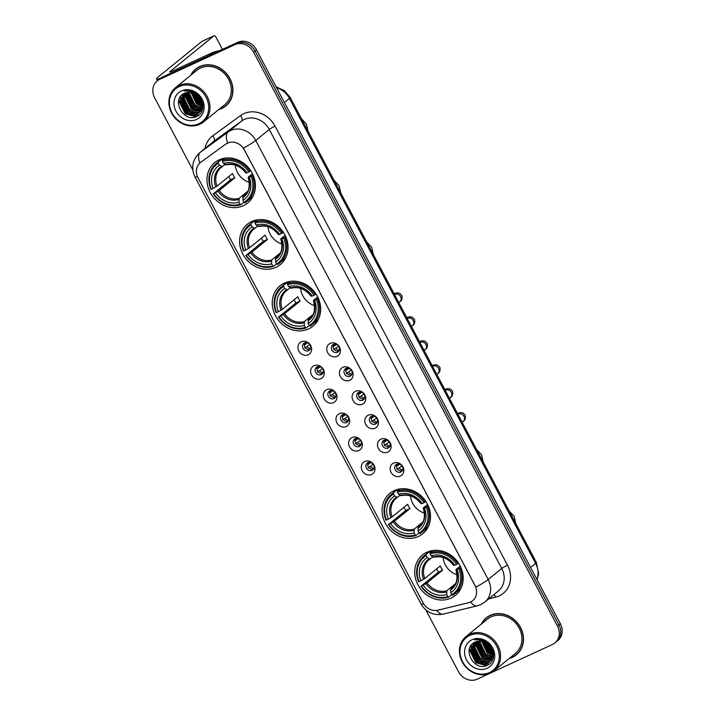 <?xml version="1.0" encoding="UTF-8"?>
<svg xmlns="http://www.w3.org/2000/svg" width="715" height="715" viewBox="0 0 715 715"><rect width="100%" height="100%" fill="white"/><g stroke="black" fill="none" stroke-linecap="round" stroke-linejoin="round"><path stroke-width="1.07" d="M426.828 552.266A26.062 22.943 -129.1 0 0 422.511 554.956A26.062 22.943 -129.1 0 0 419.446 587.328A26.062 22.943 -129.1 0 0 451.085 598.08A26.062 22.943 -129.1 0 0 455.401 595.389A26.062 22.943 -129.1 0 0 458.467 563.018A26.062 22.943 -129.1 0 0 426.828 552.266M251.698 221.507A26.062 22.943 -129.1 0 0 247.381 224.197A26.062 22.943 -129.1 0 0 244.316 256.569A26.062 22.943 -129.1 0 0 275.954 267.321A26.062 22.943 -129.1 0 0 280.271 264.63A26.062 22.943 -129.1 0 0 283.337 232.259A26.062 22.943 -129.1 0 0 251.698 221.507M284.329 283.131A26.062 22.943 -129.1 0 0 280.012 285.821A26.062 22.943 -129.1 0 0 276.946 318.193A26.062 22.943 -129.1 0 0 308.585 328.936A26.062 22.943 -129.1 0 0 312.893 326.255A26.062 22.943 -129.1 0 0 315.967 293.883A26.062 22.943 -129.1 0 0 284.329 283.131M394.197 490.642A26.062 22.943 -129.1 0 0 389.89 493.332A26.062 22.943 -129.1 0 0 386.815 525.704A26.062 22.943 -129.1 0 0 418.454 536.456A26.062 22.943 -129.1 0 0 422.771 533.765A26.062 22.943 -129.1 0 0 425.836 501.394A26.062 22.943 -129.1 0 0 394.197 490.642M219.076 159.883A26.062 22.943 -129.1 0 0 214.759 162.573A26.062 22.943 -129.1 0 0 211.694 194.945A26.062 22.943 -129.1 0 0 243.323 205.697A26.062 22.943 -129.1 0 0 247.64 203.006A26.062 22.943 -129.1 0 0 250.706 170.635A26.062 22.943 -129.1 0 0 219.076 159.883M308.219 354.756A7.373 6.498 50.9 0 1 298.843 351.011A7.373 6.498 50.9 0 1 301.355 341.797A7.373 6.498 50.9 0 1 310.721 345.533A7.373 6.498 50.9 0 1 308.219 354.756M304.536 342.914A4.424 3.897 -129.1 0 0 303.804 343.37A4.424 3.897 -129.1 0 0 303.276 348.866A4.424 3.897 -129.1 0 0 308.648 350.69A4.424 3.897 -129.1 0 0 309.381 350.234A4.424 3.897 -129.1 0 0 309.908 344.737A4.424 3.897 -129.1 0 0 304.536 342.914M320.892 378.7A7.373 6.498 50.9 0 1 311.526 374.955A7.373 6.498 50.9 0 1 314.028 365.731A7.373 6.498 50.9 0 1 323.394 369.476A7.373 6.498 50.9 0 1 320.892 378.7M317.21 366.858A4.424 3.897 -129.1 0 0 316.477 367.313A4.424 3.897 -129.1 0 0 315.959 372.81A4.424 3.897 -129.1 0 0 321.33 374.633A4.424 3.897 -129.1 0 0 322.063 374.177A4.424 3.897 -129.1 0 0 322.581 368.681A4.424 3.897 -129.1 0 0 317.21 366.858M333.565 402.634A7.373 6.498 50.9 0 1 324.199 398.899A7.373 6.498 50.9 0 1 326.701 389.675A7.373 6.498 50.9 0 1 336.068 393.42A7.373 6.498 50.9 0 1 333.565 402.634M329.883 390.792A4.424 3.897 -129.1 0 0 329.15 391.257A4.424 3.897 -129.1 0 0 328.632 396.754A4.424 3.897 -129.1 0 0 334.003 398.577A4.424 3.897 -129.1 0 0 334.736 398.121A4.424 3.897 -129.1 0 0 335.255 392.624A4.424 3.897 -129.1 0 0 329.883 390.792M346.239 426.578A7.373 6.498 50.9 0 1 336.872 422.833A7.373 6.498 50.9 0 1 339.375 413.619A7.373 6.498 50.9 0 1 348.75 417.354A7.373 6.498 50.9 0 1 346.239 426.578M342.556 414.736A4.424 3.897 -129.1 0 0 341.824 415.192A4.424 3.897 -129.1 0 0 341.305 420.688A4.424 3.897 -129.1 0 0 346.677 422.511A4.424 3.897 -129.1 0 0 347.41 422.056A4.424 3.897 -129.1 0 0 347.928 416.559A4.424 3.897 -129.1 0 0 342.556 414.736M358.921 450.522A7.373 6.498 50.9 0 1 349.546 446.777A7.373 6.498 50.9 0 1 352.057 437.553A7.373 6.498 50.9 0 1 361.424 441.298A7.373 6.498 50.9 0 1 358.921 450.522M355.239 438.679A4.424 3.897 -129.1 0 0 354.506 439.135A4.424 3.897 -129.1 0 0 353.979 444.632A4.424 3.897 -129.1 0 0 359.35 446.455A4.424 3.897 -129.1 0 0 360.083 445.999A4.424 3.897 -129.1 0 0 360.61 440.503A4.424 3.897 -129.1 0 0 355.239 438.679M371.594 474.456A7.373 6.498 50.9 0 1 362.228 470.72A7.373 6.498 50.9 0 1 364.73 461.497A7.373 6.498 50.9 0 1 374.097 465.242A7.373 6.498 50.9 0 1 371.594 474.456M367.912 462.614A4.424 3.897 -129.1 0 0 367.179 463.079A4.424 3.897 -129.1 0 0 366.661 468.566A4.424 3.897 -129.1 0 0 372.032 470.399A4.424 3.897 -129.1 0 0 372.765 469.943A4.424 3.897 -129.1 0 0 373.284 464.446A4.424 3.897 -129.1 0 0 367.912 462.614M337.033 356.356A7.373 6.498 50.9 0 1 327.667 352.611A7.373 6.498 50.9 0 1 330.169 343.388A7.373 6.498 50.9 0 1 339.545 347.132A7.373 6.498 50.9 0 1 337.033 356.356M333.351 344.514A4.424 3.897 -129.1 0 0 332.618 344.97A4.424 3.897 -129.1 0 0 332.1 350.466A4.424 3.897 -129.1 0 0 337.471 352.289A4.424 3.897 -129.1 0 0 338.204 351.834A4.424 3.897 -129.1 0 0 338.722 346.337A4.424 3.897 -129.1 0 0 333.351 344.514M349.715 380.3A7.373 6.498 50.9 0 1 340.34 376.555A7.373 6.498 50.9 0 1 342.851 367.331A7.373 6.498 50.9 0 1 352.218 371.076A7.373 6.498 50.9 0 1 349.715 380.3M346.024 368.457A4.424 3.897 -129.1 0 0 345.291 368.913A4.424 3.897 -129.1 0 0 344.773 374.41A4.424 3.897 -129.1 0 0 350.144 376.233A4.424 3.897 -129.1 0 0 350.877 375.777A4.424 3.897 -129.1 0 0 351.396 370.281A4.424 3.897 -129.1 0 0 346.024 368.457M362.389 404.234A7.373 6.498 50.9 0 1 353.013 400.489A7.373 6.498 50.9 0 1 355.525 391.275A7.373 6.498 50.9 0 1 364.891 395.011A7.373 6.498 50.9 0 1 362.389 404.234M358.707 392.392A4.424 3.897 -129.1 0 0 357.974 392.848A4.424 3.897 -129.1 0 0 357.446 398.344A4.424 3.897 -129.1 0 0 362.827 400.177A4.424 3.897 -129.1 0 0 363.56 399.712A4.424 3.897 -129.1 0 0 364.078 394.224A4.424 3.897 -129.1 0 0 358.707 392.392M375.062 428.178A7.373 6.498 50.9 0 1 365.696 424.433A7.373 6.498 50.9 0 1 368.198 415.209A7.373 6.498 50.9 0 1 377.565 418.954A7.373 6.498 50.9 0 1 375.062 428.178M371.38 416.336A4.424 3.897 -129.1 0 0 370.647 416.791A4.424 3.897 -129.1 0 0 370.129 422.288A4.424 3.897 -129.1 0 0 375.5 424.111A4.424 3.897 -129.1 0 0 376.233 423.655A4.424 3.897 -129.1 0 0 376.751 418.159A4.424 3.897 -129.1 0 0 371.38 416.336M387.736 452.121A7.373 6.498 50.9 0 1 378.369 448.377A7.373 6.498 50.9 0 1 380.872 439.153A7.373 6.498 50.9 0 1 390.247 442.898A7.373 6.498 50.9 0 1 387.736 452.121M384.053 440.279A4.424 3.897 -129.1 0 0 383.32 440.735A4.424 3.897 -129.1 0 0 382.802 446.231A4.424 3.897 -129.1 0 0 388.173 448.055A4.424 3.897 -129.1 0 0 388.906 447.599A4.424 3.897 -129.1 0 0 389.425 442.102A4.424 3.897 -129.1 0 0 384.053 440.279M400.418 476.056A7.373 6.498 50.9 0 1 391.042 472.311A7.373 6.498 50.9 0 1 393.554 463.097A7.373 6.498 50.9 0 1 402.92 466.832A7.373 6.498 50.9 0 1 400.418 476.056M396.736 464.214A4.424 3.897 -129.1 0 0 396.003 464.67A4.424 3.897 -129.1 0 0 395.475 470.166A4.424 3.897 -129.1 0 0 400.847 471.998A4.424 3.897 -129.1 0 0 401.58 471.534A4.424 3.897 -129.1 0 0 402.107 466.037A4.424 3.897 -129.1 0 0 396.736 464.214M310.158 349.349A4.424 3.897 50.9 0 1 305.377 347.794A4.424 3.897 50.9 0 1 304.831 342.798M322.831 373.284A4.424 3.897 50.9 0 1 318.05 371.729A4.424 3.897 50.9 0 1 317.505 366.732M335.514 397.227A4.424 3.897 50.9 0 1 330.732 395.672A4.424 3.897 50.9 0 1 330.187 390.676M348.187 421.162A4.424 3.897 50.9 0 1 343.406 419.616A4.424 3.897 50.9 0 1 342.86 414.611M360.861 445.105A4.424 3.897 50.9 0 1 356.079 443.55A4.424 3.897 50.9 0 1 355.534 438.554M373.543 469.049A4.424 3.897 50.9 0 1 368.752 467.494A4.424 3.897 50.9 0 1 368.207 462.498M338.981 350.94A4.424 3.897 50.9 0 1 334.2 349.394A4.424 3.897 50.9 0 1 333.655 344.389M351.655 374.883A4.424 3.897 50.9 0 1 346.873 373.328A4.424 3.897 50.9 0 1 346.328 368.332M364.328 398.827A4.424 3.897 50.9 0 1 359.547 397.272A4.424 3.897 50.9 0 1 359.002 392.276M377.011 422.762A4.424 3.897 50.9 0 1 372.229 421.215A4.424 3.897 50.9 0 1 371.675 416.21M389.684 446.705A4.424 3.897 50.9 0 1 384.902 445.15A4.424 3.897 50.9 0 1 384.357 440.154M402.357 470.649A4.424 3.897 50.9 0 1 397.576 469.094A4.424 3.897 50.9 0 1 397.031 464.098M225.672 144.162A13.272 11.69 50.9 0 1 227.433 143.125A13.272 11.69 50.9 0 1 244.298 149.864L474.939 585.46A13.272 11.69 50.9 0 1 472.624 600.689A13.272 11.69 50.9 0 1 468.477 602.736L437.946 610.181A13.272 11.69 50.9 0 1 423.03 602.772L198.046 177.838A13.272 11.69 50.9 0 1 200.352 162.609A13.272 11.69 50.9 0 1 200.79 162.278L225.931 143.947L229.229 142.401M218.647 109.618A23.845 20.994 -129.1 0 0 221.856 108.474A23.845 20.994 -129.1 0 0 225.806 106.008A23.845 20.994 -129.1 0 0 228.612 76.389A23.845 20.994 -129.1 0 0 199.664 66.558A23.845 20.994 -129.1 0 0 195.713 69.015A23.845 20.994 -129.1 0 0 190.726 75.29M196.455 68.443A23.845 20.994 -129.1 0 0 194.748 70.195M509.232 658.435A23.845 20.994 -129.1 0 0 512.441 657.291A23.845 20.994 -129.1 0 0 516.391 654.824A23.845 20.994 -129.1 0 0 519.197 625.205A23.845 20.994 -129.1 0 0 490.249 615.374A23.845 20.994 -129.1 0 0 486.298 617.832A23.845 20.994 -129.1 0 0 481.311 624.106M487.04 617.26A23.845 20.994 -129.1 0 0 485.333 619.011M205.044 148.398A24.587 21.647 50.9 0 1 212.829 135.77A4.916 2.333 -126.1 0 1 213.964 141.177L200.397 152.206L228.121 132.016A19.663 17.312 50.9 0 1 230.731 130.488A19.663 17.312 50.9 0 1 255.72 140.471A17.205 1.796 152.1 0 1 243.413 148.068L475.877 587.122A17.205 1.796 -27.9 0 0 488.184 579.525A19.663 17.312 50.9 0 1 484.761 602.084L498.328 591.055A19.663 17.312 -129.1 0 0 501.751 568.488L269.278 129.442A19.663 17.312 -129.1 0 0 244.298 119.459A19.663 17.312 -129.1 0 0 241.688 120.987L213.964 141.177A19.663 17.312 -129.1 0 0 213.311 141.677L199.753 152.706A19.663 17.312 50.9 0 1 200.397 152.206A17.205 8.151 53.9 0 0 199.86 163.038M227.629 142.955L227.647 142.946A17.205 8.151 53.9 0 1 228.121 132.016L241.688 120.987A4.916 2.333 -126.1 0 0 240.553 115.58A24.587 21.647 50.9 0 1 275.052 126.144L507.516 565.199A4.916 0.509 -27.9 0 0 501.751 568.488L488.184 579.525L255.72 140.471L269.278 129.442A4.916 0.509 -27.9 0 1 275.052 126.144M486.37 641.766A19.913 17.535 -129.1 0 0 487.094 643.151M487.666 644.099A19.913 17.535 -129.1 0 0 490.946 648.139M492.117 649.202A19.913 17.535 -129.1 0 0 492.733 649.703M195.785 92.95A19.913 17.535 -129.1 0 0 196.509 94.335M197.081 95.283A19.913 17.535 -129.1 0 0 200.361 99.322M201.532 100.386A19.913 17.535 -129.1 0 0 202.148 100.886M157.22 80.884L160.106 78.534A14.747 12.986 -129.1 0 1 162.555 77.014L237.755 42.319A14.747 12.986 -129.1 0 1 256.497 49.8L560.354 623.686A14.747 12.986 -129.1 0 1 557.78 640.604L556.333 641.775A14.747 12.986 -129.1 0 0 558.907 624.856L255.049 50.98A14.747 12.986 -129.1 0 0 236.308 43.49L161.107 78.185A14.747 12.986 -129.1 0 0 158.667 79.714A14.747 12.986 -129.1 0 1 161.107 78.185L236.308 43.49A14.747 12.986 -129.1 0 1 255.049 50.98L558.907 624.856A14.747 12.986 -129.1 0 1 556.333 641.775L554.894 642.955A14.747 12.986 -129.1 0 0 557.459 626.036L253.602 52.15A14.747 12.986 -129.1 0 0 234.869 44.67L159.66 79.365A14.747 12.986 -129.1 0 0 157.22 80.884A14.747 12.986 -129.1 0 0 154.646 97.803L192.782 169.83M200.611 162.403L225.931 143.947M425.791 609.904L458.503 671.689A14.747 12.986 -129.1 0 0 477.245 679.17L552.445 644.474A14.747 12.986 -129.1 0 0 554.894 642.955M515.041 655.53A23.845 20.994 -129.1 0 0 517.097 654.225M224.456 106.714A23.845 20.994 -129.1 0 0 226.512 105.409M486.736 642.016A19.663 17.312 -129.1 0 0 487.55 643.5L486.951 642.168M488.309 644.68A19.663 17.312 -129.1 0 0 490.517 647.397M491.902 648.728A19.663 17.312 -129.1 0 0 492.572 649.292M196.151 93.2A19.663 17.312 -129.1 0 0 196.965 94.684L196.366 93.352M197.724 95.864A19.663 17.312 -129.1 0 0 199.932 98.581M201.317 99.912A19.663 17.312 -129.1 0 0 201.988 100.475M160.482 78.239A19.663 2.047 152.1 0 1 156.594 78.936A19.663 2.047 152.1 0 1 158.14 77.041L202.077 41.3A2.458 1.135 -114.8 0 1 202.193 41.229A2.458 1.135 -114.8 0 1 202.327 41.184M222.428 49.389L216.002 37.243A2.458 1.135 65.2 0 0 214.071 35.75A2.458 1.135 65.2 0 0 213.955 35.822L170.018 71.563A4.916 0.509 -27.9 0 0 169.625 72.036A4.916 0.509 -27.9 0 0 172.163 71.205L213.553 52.115A2.458 2.163 50.9 0 1 213.91 51.989L220.032 50.488M198.904 123.74A21.137 18.617 -129.1 0 0 206.081 97.311A21.137 18.617 -129.1 0 0 179.224 86.578A21.137 18.617 -129.1 0 0 172.047 113.015A21.137 18.617 -129.1 0 0 198.904 123.74M199.717 124.312A22.12 19.484 -129.1 0 0 203.382 122.033A22.12 19.484 -129.1 0 0 205.992 94.55A22.12 19.484 -129.1 0 0 179.125 85.425A22.12 19.484 -129.1 0 0 175.461 87.704A22.12 19.484 -129.1 0 0 172.86 115.186A22.12 19.484 -129.1 0 0 199.717 124.312M203.382 122.033L224.725 104.676A22.12 19.484 -129.1 0 0 227.325 77.193A22.12 19.484 -129.1 0 0 200.468 68.068A22.12 19.484 -129.1 0 0 196.804 70.347L175.461 87.704M219.112 109.243A23.595 20.78 -129.1 0 0 221.748 108.26A23.595 20.78 -129.1 0 0 225.654 105.82L227.102 104.64A23.595 20.78 -129.1 0 0 228.219 103.657M225.654 105.82A23.595 20.78 -129.1 0 0 228.434 76.505A23.595 20.78 -129.1 0 0 199.78 66.772A23.595 20.78 -129.1 0 0 195.874 69.203A23.595 20.78 -129.1 0 0 191.191 74.914M201.523 101.932L200.03 100.958L195.168 93.933M201.228 101.119L195.892 94.389M202.041 104.426L198.216 102.424L192.862 92.887M201.979 103.881L198.672 102.057L193.381 93.075M202.077 106.32L196.411 103.898L191.012 92.414M202.095 105.883L196.866 103.532L191.441 92.494M201.853 107.894L194.605 105.364L189.189 94.317L189.412 92.253M201.934 107.527L195.052 104.998L189.636 93.951L189.788 92.271M201.46 109.252L192.791 106.839L187.375 95.792L187.982 92.306M201.576 108.93L193.247 106.472L187.831 95.417L188.322 92.28M200.924 110.441L190.985 108.305L185.569 97.258L186.686 92.53M201.067 110.164L191.441 107.938L186.016 96.891L186.999 92.458M200.272 111.486L189.18 109.779L183.764 98.733L185.498 92.879M200.45 111.236L189.627 109.413L184.211 98.366L185.793 92.78M199.521 112.398L198.502 112.943L187.375 111.254L181.95 100.198L184.443 93.334M199.717 112.183L198.949 112.577L187.822 110.879L182.405 99.832L184.684 93.227M200.415 99.412A12.289 10.823 -129.1 0 0 184.801 93.173C170.349 98.715 183.406 123.168 196.384 116.617C206.099 113.184 204.803 97.052 194.489 92.181C190.985 90.43 187.509 90.054 184.068 91.064C191.343 90.144 196.786 92.923 200.415 99.412L202.095 105.302L198.663 113.193L196.688 114.418L185.56 112.72L180.144 101.673L183.639 93.745M198.886 113.006L197.143 114.043L186.016 112.353L180.591 101.307L183.791 93.665M181.512 90.903A16.222 14.282 -129.1 0 0 175.997 111.191A16.222 14.282 -129.1 0 0 196.616 119.423A16.222 14.282 -129.1 0 0 202.122 99.135A16.222 14.282 -129.1 0 0 181.512 90.903M198.511 67.13A23.595 20.78 -129.1 0 0 197.313 68.032L195.874 69.203M192.067 92.646A23.595 20.78 -129.1 0 0 193.336 95.345M195.731 99.001A23.595 20.78 -129.1 0 0 197.626 101.181M200.727 103.916A23.595 20.78 -129.1 0 0 202.077 104.873M202.551 105.177A23.595 20.78 -129.1 0 0 203.096 105.507M191.531 92.512A22.12 19.484 -129.1 0 0 195.097 99.108M197.501 101.834A22.12 19.484 -129.1 0 0 202.104 105.409M196.455 116.581L185.569 113.739L178.938 99.662M192.737 114.874L187.375 112.264L180.734 99.751M194.543 113.399L189.189 110.789L182.54 98.286M198.162 110.459L192.8 107.849L186.159 95.336M199.968 108.993L194.614 106.383L187.965 93.871M202.908 103.684L202.417 103.452M201.845 103.148L200.039 101.968L194.042 93.352M193.828 92.557L193.658 91.788M202.059 100.663L201.451 100.198M200.28 99.171L197.51 95.658M195.785 116.84L185.346 113.917L178.687 100.609M198.967 115.088L193.291 115.231M191.459 114.74L187.151 112.452L180.493 99.063L180.85 96.114M193.265 113.265L188.957 110.977L182.298 97.589L182.557 95.122M202.077 111.048L201.255 111.075M200.566 111.057L198.716 110.825M196.884 110.325L192.576 108.037L185.918 94.648L186.088 92.682M202.095 105.838L198.001 103.621L191.477 92.503M202.962 103.997L202.461 103.764M201.916 103.487L199.807 102.156L193.72 93.218M193.524 92.396L193.381 91.663M202.238 101.128L201.675 100.726M196.58 94.88A20.154 17.75 -129.1 0 0 200.692 99.93L196.866 95.113M196.473 94.308L195.955 93.066M235.324 165.138A18.188 16.016 -129.1 0 0 249.32 182.343M243.958 202.229L240.875 204.731L240.052 204.159A23.398 20.61 -129.1 0 1 213.606 193.595L215.438 192.746A21.137 18.617 -129.1 0 0 238.989 202.157L239.069 198.359L247.676 191.361M218.388 163.243L218.29 162.082A24.382 21.468 -129.1 0 0 216.171 163.574A24.382 21.468 -129.1 0 0 210.889 189.35L211.318 189.278A23.398 20.61 -129.1 0 1 218.388 163.243L219.451 165.245A21.137 18.617 -129.1 0 0 213.15 188.429L217.003 186.141L232.545 173.504A18.188 16.016 -129.1 0 0 234.833 177.821L219.291 190.458L215.438 192.746M224.957 164.504L221.176 167.489A18.188 16.016 -129.1 0 0 217.003 186.141M213.606 193.595L230.641 179.751A23.354 20.565 50.9 0 1 228.836 176.516M218.29 162.082L222.159 158.936L222.937 159.615L224.671 158.203M246.952 201.416A24.382 21.468 -129.1 0 0 252.234 175.649L251.081 176.31A23.398 20.61 -129.1 0 1 244.012 202.336L244.834 202.908A24.382 21.468 -129.1 0 0 246.952 201.416L250.822 198.27A24.382 21.468 -129.1 0 0 253.173 195.99M222.159 158.936A24.382 21.468 -129.1 0 0 220.041 160.428L216.171 163.574M253.074 174.96L252.234 175.649M213.177 193.667A24.382 21.468 -129.1 0 0 240.875 204.731M244.012 202.336L242.948 200.334A21.137 18.617 -129.1 0 0 249.249 177.15L251.081 176.31M238.989 202.157L240.052 204.159M213.15 188.429L211.318 189.278M249.249 177.15L248.311 177.07L252.475 173.682M245.147 194.811L243.029 196.536L242.948 200.334M222.294 166.675L219.451 165.245M242.725 197.689A18.912 16.651 -129.1 0 0 248.257 177.32L248.311 177.07M224.805 158.176L222.249 160.258L222.347 161.42A23.398 20.61 -129.1 0 1 248.793 171.984L249.946 171.323A24.382 21.468 -129.1 0 0 222.249 160.258M249.946 171.323L250.742 170.679M248.793 171.984L246.961 172.833A21.137 18.617 -129.1 0 0 223.411 163.422L222.347 161.42M246.023 172.744L246.961 172.833M223.411 163.422L226.253 164.852L225.27 164.727A18.912 16.651 -129.1 0 1 245.969 172.994M230.641 179.751L234.833 177.821M267.955 226.762A18.188 16.016 -129.1 0 0 281.951 243.967M276.58 263.853L273.505 266.355L272.683 265.783A23.398 20.61 -129.1 0 1 246.237 255.219L248.069 254.37A21.137 18.617 -129.1 0 0 271.62 263.781L271.7 259.983L280.298 252.985M251.019 224.868L250.92 223.706A24.382 21.468 -129.1 0 0 248.802 225.198A24.382 21.468 -129.1 0 0 243.511 250.974L243.949 250.894A23.398 20.61 -129.1 0 1 251.019 224.868L252.073 226.87A21.137 18.617 -129.1 0 0 245.781 250.053L249.633 247.756L265.167 235.119A18.188 16.016 -129.1 0 0 267.455 239.445L251.921 252.082L248.069 254.37M257.588 226.128L254.88 228.326L252.073 226.87M246.237 255.219L263.272 241.375A23.354 20.565 50.9 0 1 261.467 238.14M250.92 223.706L254.79 220.56L255.559 221.239L257.302 219.827M279.574 263.04A24.382 21.468 -129.1 0 0 284.865 237.273L283.712 237.934A23.398 20.61 -129.1 0 1 276.633 263.96L277.456 264.532A24.382 21.468 -129.1 0 0 279.574 263.04L283.444 259.894A24.382 21.468 -129.1 0 0 285.803 257.606M254.79 220.56A24.382 21.468 -129.1 0 0 252.672 222.052L248.802 225.198M285.705 236.585L284.865 237.273M245.799 255.291A24.382 21.468 -129.1 0 0 273.505 266.355M276.633 263.96L275.579 261.958A21.137 18.617 -129.1 0 0 281.88 238.774L283.712 237.934M271.62 263.781L272.683 265.783M245.781 250.053L243.949 250.894M281.88 238.774L280.941 238.694L285.097 235.306M277.769 256.435L275.65 258.16L275.579 261.958M275.355 259.313A18.912 16.651 -129.1 0 0 280.888 238.944L280.941 238.694M257.436 219.8L254.88 221.882L254.978 223.044A23.398 20.61 -129.1 0 1 281.424 233.608L282.577 232.947A24.382 21.468 -129.1 0 0 254.88 221.882M282.577 232.947L283.363 232.304M281.424 233.608L279.592 234.457A21.137 18.617 -129.1 0 0 256.033 225.046L254.978 223.044M278.653 234.368L279.592 234.457M256.033 225.046L258.875 226.467L257.901 226.351A18.912 16.651 -129.1 0 1 278.6 234.618M263.272 241.375L267.455 239.445M300.586 288.386A18.188 16.016 -129.1 0 0 314.573 305.591M309.211 325.477L306.127 327.979L305.305 327.407A23.398 20.61 -129.1 0 1 278.859 316.843L280.691 315.994A21.137 18.617 -129.1 0 0 304.25 325.405L304.322 321.607L312.929 314.609M283.649 286.492L283.551 285.33A24.382 21.468 -129.1 0 0 281.433 286.822A24.382 21.468 -129.1 0 0 276.142 312.589L276.571 312.518A23.398 20.61 -129.1 0 1 283.649 286.492L284.704 288.494A21.137 18.617 -129.1 0 0 278.403 311.677L282.255 309.381L297.798 296.743A18.188 16.016 -129.1 0 0 300.086 301.069L284.552 313.706L280.691 315.994M290.21 287.752L286.438 290.737A18.188 16.016 -129.1 0 0 282.255 309.381M278.859 316.843L295.903 302.999A23.354 20.565 50.9 0 1 294.088 299.764M283.551 285.33L287.412 282.184L288.19 282.863L289.924 281.442M312.205 324.664A24.382 21.468 -129.1 0 0 317.496 298.888L316.334 299.549A23.398 20.61 -129.1 0 1 309.264 325.575L310.087 326.156A24.382 21.468 -129.1 0 0 312.205 324.664L316.075 321.518A24.382 21.468 -129.1 0 0 318.425 319.23M287.412 282.184A24.382 21.468 -129.1 0 0 285.303 283.676L281.433 286.822M318.327 298.209L317.496 298.888M278.43 316.915A24.382 21.468 -129.1 0 0 306.127 327.979M309.264 325.575L308.21 323.582A21.137 18.617 -129.1 0 0 314.502 300.398L316.334 299.549M304.25 325.405L305.305 327.407M278.403 311.677L276.571 312.518M314.502 300.398L313.572 300.318L317.728 296.931M310.399 318.059L308.281 319.775L308.21 323.582M287.546 289.924L284.704 288.494M307.977 320.937A18.912 16.651 -129.1 0 0 313.519 300.568L313.572 300.318M290.058 281.424L287.502 283.506L287.6 284.668A23.398 20.61 -129.1 0 1 314.046 295.232L315.208 294.571A24.382 21.468 -129.1 0 0 287.502 283.506M315.208 294.571L315.994 293.928M314.046 295.232L312.214 296.073A21.137 18.617 -129.1 0 0 288.663 286.67L287.6 284.668M311.284 295.992L312.214 296.073M288.663 286.67L291.506 288.091L290.531 287.975A18.912 16.651 -129.1 0 1 311.231 296.242M295.903 302.999L300.086 301.069M410.455 495.897A18.188 16.016 -129.1 0 0 424.451 513.102M419.079 532.988L416.005 535.49L415.183 534.918A23.398 20.61 -129.1 0 1 388.737 524.354L390.569 523.505A21.137 18.617 -129.1 0 0 414.119 532.916L414.2 529.118L422.797 522.12M393.518 494.002L393.42 492.841A24.382 21.468 -129.1 0 0 391.302 494.333A24.382 21.468 -129.1 0 0 386.011 520.109L386.449 520.037A23.398 20.61 -129.1 0 1 393.518 494.002L394.573 496.004A21.137 18.617 -129.1 0 0 388.281 519.188L392.133 516.9L407.666 504.263A18.188 16.016 -129.1 0 0 409.954 508.579L394.421 521.217L390.569 523.505M400.087 495.263L396.307 498.248A18.188 16.016 -129.1 0 0 392.133 516.9M388.737 524.354L405.771 510.51A23.354 20.565 50.9 0 1 403.966 507.275M393.42 492.841L397.29 489.695L398.058 490.374L399.801 488.962M422.073 532.175A24.382 21.468 -129.1 0 0 427.364 506.408L426.212 507.069A23.398 20.61 -129.1 0 1 419.142 533.095L419.955 533.667A24.382 21.468 -129.1 0 0 422.073 532.175L425.943 529.029A24.382 21.468 -129.1 0 0 428.303 526.749M397.29 489.695A24.382 21.468 -129.1 0 0 395.172 491.187L391.302 494.333M428.205 505.72L427.364 506.408M388.299 524.426A24.382 21.468 -129.1 0 0 416.005 535.49M419.142 533.095L418.078 531.093A21.137 18.617 -129.1 0 0 424.379 507.909L426.212 507.069M414.119 532.916L415.183 534.918M388.281 519.188L386.449 520.037M424.379 507.909L423.441 507.829L427.606 504.441M420.268 525.57L418.15 527.295L418.078 531.093M397.424 497.434L394.573 496.004M417.855 528.448A18.912 16.651 -129.1 0 0 423.387 508.079L423.441 507.829M399.935 488.935L397.379 491.017L397.477 492.179A23.398 20.61 -129.1 0 1 423.923 502.743L425.076 502.082A24.382 21.468 -129.1 0 0 397.379 491.017M425.076 502.082L425.863 501.438M423.923 502.743L422.091 503.592A21.137 18.617 -129.1 0 0 398.532 494.181L397.477 492.179M421.153 503.503L422.091 503.592M398.532 494.181L401.374 495.611L400.4 495.486A18.912 16.651 -129.1 0 1 421.099 503.753M405.771 510.51L409.954 508.579M443.086 557.521A18.188 16.016 -129.1 0 0 457.073 574.726M451.71 594.612L448.627 597.114L447.805 596.542A23.398 20.61 -129.1 0 1 421.358 585.978L423.191 585.129A21.137 18.617 -129.1 0 0 446.75 594.54L446.821 590.742L455.428 583.744M426.149 555.626L426.051 554.465A24.382 21.468 -129.1 0 0 423.932 555.957A24.382 21.468 -129.1 0 0 418.641 581.733L419.07 581.653A23.398 20.61 -129.1 0 1 426.149 555.626L427.204 557.629A21.137 18.617 -129.1 0 0 420.903 580.812L424.764 578.515L440.297 565.878A18.188 16.016 -129.1 0 0 442.585 570.204L427.052 582.841L423.191 585.129M432.709 556.887L428.937 559.872A18.188 16.016 -129.1 0 0 424.764 578.515M421.358 585.978L438.402 572.134A23.354 20.565 50.9 0 1 436.588 568.899M426.051 554.465L429.921 551.319L430.689 551.998L432.432 550.586M454.704 593.799A24.382 21.468 -129.1 0 0 459.995 568.032L458.833 568.693A23.398 20.61 -129.1 0 1 451.764 594.719L452.586 595.291A24.382 21.468 -129.1 0 0 454.704 593.799L458.574 590.653A24.382 21.468 -129.1 0 0 460.925 588.365M429.921 551.319A24.382 21.468 -129.1 0 0 427.802 552.811L423.932 555.957M460.835 567.344L459.995 568.032M420.929 586.05A24.382 21.468 -129.1 0 0 448.627 597.114M451.764 594.719L450.709 592.717A21.137 18.617 -129.1 0 0 457.001 569.533L458.833 568.693M446.75 594.54L447.805 596.542M420.903 580.812L419.07 581.653M457.001 569.533L456.072 569.453L460.228 566.066M452.899 587.194L450.781 588.919L450.709 592.717M430.046 559.058L427.204 557.629M450.477 590.072A18.912 16.651 -129.1 0 0 456.018 569.703L456.072 569.453M432.566 550.559L430.001 552.641L430.099 553.803A23.398 20.61 -129.1 0 1 456.545 564.367L457.707 563.706A24.382 21.468 -129.1 0 0 430.001 552.641M457.707 563.706L458.494 563.062M456.545 564.367L454.713 565.216A21.137 18.617 -129.1 0 0 431.163 555.805L430.099 553.803M453.784 565.127L454.713 565.216M431.163 555.805L434.005 557.226L433.031 557.11A18.912 16.651 -129.1 0 1 453.73 565.377M438.402 572.134L442.585 570.204M334.37 344.219A5.407 4.764 -129.1 0 0 334.513 345.801L336.238 344.407M333.11 346.605L334.513 345.801M338.615 346.176L333.539 349.733M335.889 348.393A5.407 4.764 -129.1 0 0 339.294 350.279M347.043 368.154A5.407 4.764 -129.1 0 0 347.186 369.744L348.911 368.341M345.783 370.54L347.186 369.744M351.288 370.12L346.212 373.677M348.562 372.336A5.407 4.764 -129.1 0 0 351.977 374.213M359.725 392.097A5.407 4.764 -129.1 0 0 359.868 393.688L361.584 392.285M358.465 394.483L359.868 393.688M363.962 394.063L358.885 397.62M361.236 396.28A5.407 4.764 -129.1 0 0 364.65 398.157M372.399 416.041A5.407 4.764 -129.1 0 0 372.542 417.623L374.267 416.228M371.139 418.427L372.542 417.623M376.644 417.998L371.568 421.555M373.918 420.214A5.407 4.764 -129.1 0 0 377.323 422.1M385.072 439.975A5.407 4.764 -129.1 0 0 385.215 441.566L386.94 440.163M383.812 442.362L385.215 441.566M389.318 441.942L384.241 445.499M386.592 444.158A5.407 4.764 -129.1 0 0 389.997 446.035M397.746 463.919A5.407 4.764 -129.1 0 0 397.898 465.51L399.614 464.106M396.485 466.305L397.898 465.51M401.991 465.885L396.914 469.442M399.265 468.102A5.407 4.764 -129.1 0 0 402.679 469.978M305.546 342.619A5.407 4.764 -129.1 0 0 305.698 344.201L307.414 342.807M304.286 345.005L305.698 344.201M309.792 344.576L304.715 348.134M307.066 346.802A5.407 4.764 -129.1 0 0 310.48 348.679M318.229 366.563A5.407 4.764 -129.1 0 0 318.372 368.145L320.088 366.741M316.968 368.949L318.372 368.145M322.465 368.52L317.389 372.077M319.739 370.736A5.407 4.764 -129.1 0 0 323.153 372.613M330.902 390.497A5.407 4.764 -129.1 0 0 331.045 392.088L332.77 390.685M329.642 392.884L331.045 392.088M335.147 392.464L330.071 396.021M332.421 394.68A5.407 4.764 -129.1 0 0 335.827 396.557M343.575 414.441A5.407 4.764 -129.1 0 0 343.718 416.023L345.443 414.629M342.315 416.827L343.718 416.023M347.821 416.398L342.744 419.955M345.095 418.624A5.407 4.764 -129.1 0 0 348.509 420.5M356.249 438.384A5.407 4.764 -129.1 0 0 356.401 439.966L358.117 438.563M354.989 440.771L356.401 439.966M360.494 440.342L355.418 443.899M357.768 442.558A5.407 4.764 -129.1 0 0 361.182 444.435M368.931 462.319A5.407 4.764 -129.1 0 0 369.074 463.91L370.799 462.507M367.671 464.705L369.074 463.91M373.176 464.285L368.091 467.842M370.45 466.502A5.407 4.764 -129.1 0 0 373.856 468.379M489.48 672.556A21.137 18.617 -129.1 0 0 496.666 646.128A21.137 18.617 -129.1 0 0 469.809 635.394A21.137 18.617 -129.1 0 0 462.623 661.831A21.137 18.617 -129.1 0 0 489.48 672.556M490.302 673.128A22.12 19.484 -129.1 0 0 493.967 670.849A22.12 19.484 -129.1 0 0 496.568 643.366A22.12 19.484 -129.1 0 0 469.71 634.241A22.12 19.484 -129.1 0 0 466.046 636.52A22.12 19.484 -129.1 0 0 463.445 664.003A22.12 19.484 -129.1 0 0 490.302 673.128M493.967 670.849L515.309 653.492A22.12 19.484 -129.1 0 0 517.91 626.009A22.12 19.484 -129.1 0 0 491.053 616.884A22.12 19.484 -129.1 0 0 487.389 619.163L466.046 636.52M509.697 658.059A23.595 20.78 -129.1 0 0 512.324 657.076A23.595 20.78 -129.1 0 0 516.239 654.636L517.687 653.456A23.595 20.78 -129.1 0 0 518.804 652.473M516.239 654.636A23.595 20.78 -129.1 0 0 519.01 625.321A23.595 20.78 -129.1 0 0 490.365 615.588A23.595 20.78 -129.1 0 0 486.45 618.019A23.595 20.78 -129.1 0 0 481.776 623.73M492.108 650.748L490.615 649.774L485.753 642.758M491.813 649.935L486.477 643.205M492.626 653.242L488.801 651.24L483.438 641.704M492.564 652.697L489.257 650.873L483.957 641.891M492.662 655.137L486.995 652.715L481.597 641.23M492.68 654.699L487.451 652.348L482.026 641.31L488.586 652.438L492.68 654.654M492.438 656.71L485.19 654.18L479.765 643.134L479.997 641.069M492.51 656.343L485.637 653.814L480.221 642.767L480.373 641.087M492.045 658.068L483.376 655.655L477.96 644.608L478.567 641.123M492.152 657.746L483.832 655.289L478.415 644.242L478.907 641.096M491.509 659.257L481.57 657.121L476.154 646.074L477.271 641.346M491.652 658.98L482.026 656.754L476.601 645.708L477.584 641.275M490.856 660.303L479.765 658.595L474.34 647.549L476.083 641.695M491.035 660.052L480.212 658.229L474.796 647.182L476.369 641.596M490.106 661.214L489.078 661.759L477.951 660.07L472.535 649.014L475.019 642.15M490.302 661L489.534 661.393L478.406 659.695L472.99 648.648L475.269 642.043M490.999 648.228A12.289 10.823 -129.1 0 0 475.386 641.99C460.934 647.531 473.991 671.984 486.969 665.433C496.675 662.001 495.388 645.868 485.074 640.998C481.57 639.246 478.094 638.879 474.653 639.88C481.919 638.96 487.371 641.739 490.999 648.228L492.68 654.118L489.248 662.01L487.273 663.234L476.145 661.536L470.729 650.489L474.224 642.571M489.471 661.822L487.728 662.859L476.601 661.169L471.176 650.123L474.376 642.481M472.097 639.719A16.222 14.282 -129.1 0 0 466.582 660.008A16.222 14.282 -129.1 0 0 487.192 668.239A16.222 14.282 -129.1 0 0 492.707 647.951A16.222 14.282 -129.1 0 0 472.097 639.719M489.096 615.946A23.595 20.78 -129.1 0 0 487.898 616.848L486.45 618.019M482.652 641.462A23.595 20.78 -129.1 0 0 483.921 644.161M486.316 647.817A23.595 20.78 -129.1 0 0 488.211 649.998M491.312 652.732A23.595 20.78 -129.1 0 0 492.662 653.689M493.136 653.993A23.595 20.78 -129.1 0 0 493.681 654.323M482.116 641.328A22.12 19.484 -129.1 0 0 485.682 647.924M488.077 650.65A22.12 19.484 -129.1 0 0 492.68 654.225M487.04 665.397L476.154 662.555L469.523 648.478M483.322 663.69L477.96 661.08L471.31 648.568M485.127 662.215L479.765 659.605L473.124 647.102M488.747 659.275L483.385 656.665L476.735 644.161M490.553 657.809L485.19 655.199L478.55 642.687M493.493 652.5L493.001 652.268M492.429 651.964L490.615 650.784L484.627 642.168M484.413 641.373L484.243 640.604M492.644 649.479L492.036 649.014M490.865 647.987L488.086 644.474M486.37 665.656L475.922 662.734L469.263 649.426M489.543 663.904L483.876 664.047M482.044 663.556L477.736 661.268L471.078 647.879L471.435 644.93M483.849 662.081L479.542 659.793L472.883 646.405L473.142 643.938M492.662 659.865L491.84 659.891M491.151 659.874L489.301 659.641M487.469 659.141L483.161 656.853L476.503 643.464L476.673 641.507M493.538 652.813L493.046 652.581M492.492 652.303L490.392 650.972L484.305 642.034M484.109 641.212L483.957 640.479M492.823 649.944L492.26 649.542M491.285 648.755L487.451 643.929M487.058 643.125L486.54 641.882M507.516 565.199A24.587 21.647 50.9 0 1 499.168 595.935A24.587 21.647 50.9 0 1 495.558 597.186L488.738 598.857M423.629 603.8A17.205 1.796 152.1 0 1 421.144 604.095L194.972 176.927A17.205 1.796 -27.9 0 0 197.474 176.623M436.758 610.404A17.205 7.525 76.3 0 0 443.193 614.131C433.505 615.776 426.158 612.424 421.144 604.095M470.658 601.941A17.205 7.525 76.3 0 0 477.218 605.828L443.193 614.131M212.829 135.77L240.553 115.58M557.459 626.036L560.354 623.686M253.602 52.15L256.497 49.8M234.869 44.67L237.755 42.319M159.66 79.365L162.555 77.014M494.056 594.523A4.916 2.154 -103.7 0 1 495.558 597.186M536.902 579.4A19.663 17.312 -129.1 0 0 535.606 563.402L289.414 98.42A19.663 17.312 -129.1 0 0 276.58 87.739M284.4 102.495L289.414 98.42A9.831 1.028 -27.9 0 0 290.183 97.472L536.384 562.455L538.654 573.841L537.054 579.677M536.384 562.455A9.831 1.028 -27.9 0 1 535.606 563.402L530.593 567.478M209.656 55.278L213.553 52.115M213.955 35.822L202.077 41.3M213.91 51.989L210.13 55.064M196.553 93.495A19.663 17.312 -129.1 0 0 197.483 95.086M201.022 99.331A19.663 17.312 -129.1 0 0 201.791 100.02M195.436 92.736A20.154 17.75 -129.1 0 0 196.062 93.987M201.71 100.815A20.154 17.75 -129.1 0 0 202.291 101.271M219.291 190.458A18.188 16.016 -129.1 0 0 239.069 198.359M222.204 166.729A18.188 16.016 -129.1 0 0 221.176 167.489M218.066 191.245A18.912 16.651 -129.1 0 0 238.765 199.521M221.31 166.559A18.912 16.651 -129.1 0 0 215.778 186.928M243.029 196.536A18.188 16.016 -129.1 0 0 244.137 195.713C249.088 191.951 250.42 185.811 248.123 177.302M251.921 252.082A18.188 16.016 -129.1 0 0 271.7 259.983M254.835 228.353A18.188 16.016 -129.1 0 0 253.807 229.113A18.188 16.016 -129.1 0 0 249.633 247.756M250.697 252.869A18.912 16.651 -129.1 0 0 271.396 261.145M253.941 228.174A18.912 16.651 -129.1 0 0 248.409 248.552M275.65 258.16A18.188 16.016 -129.1 0 0 276.768 257.337C281.719 253.575 283.042 247.435 280.745 238.926M284.552 313.706A18.188 16.016 -129.1 0 0 304.322 321.607M287.466 289.977A18.188 16.016 -129.1 0 0 286.438 290.737M283.328 314.493A18.912 16.651 -129.1 0 0 304.018 322.76M286.572 289.798A18.912 16.651 -129.1 0 0 281.04 310.176M308.281 319.775A18.188 16.016 -129.1 0 0 309.389 318.962C314.35 315.199 315.673 309.059 313.376 300.55M394.421 521.217A18.188 16.016 -129.1 0 0 414.2 529.118M397.334 497.488A18.188 16.016 -129.1 0 0 396.307 498.248M393.196 522.004A18.912 16.651 -129.1 0 0 413.896 530.28M396.441 497.318A18.912 16.651 -129.1 0 0 390.908 517.687M418.15 527.295A18.188 16.016 -129.1 0 0 419.267 526.472C424.218 522.71 425.55 516.57 423.253 508.061M427.052 582.841A18.188 16.016 -129.1 0 0 446.821 590.742M429.965 559.112A18.188 16.016 -129.1 0 0 428.937 559.872M425.827 583.628A18.912 16.651 -129.1 0 0 446.526 591.904M429.072 558.933A18.912 16.651 -129.1 0 0 423.539 579.311M450.781 588.919A18.188 16.016 -129.1 0 0 451.889 588.096C456.849 584.334 458.172 578.194 455.875 569.685M394.573 294.616A4.424 3.897 50.9 0 1 394.975 294.392A4.424 3.897 50.9 0 1 400.722 296.886A4.424 3.897 50.9 0 1 399.828 301.712L398.782 302.57M407.246 318.55A4.424 3.897 50.9 0 1 407.657 318.327A4.424 3.897 50.9 0 1 413.395 320.82A4.424 3.897 50.9 0 1 412.501 325.656L411.456 326.505M419.919 342.494A4.424 3.897 50.9 0 1 420.331 342.271A4.424 3.897 50.9 0 1 426.077 344.764A4.424 3.897 50.9 0 1 425.184 349.59L424.129 350.448M432.593 366.438A4.424 3.897 50.9 0 1 433.004 366.214A4.424 3.897 50.9 0 1 438.751 368.708A4.424 3.897 50.9 0 1 437.857 373.534L436.802 374.392M445.275 390.372A4.424 3.897 50.9 0 1 445.677 390.149A4.424 3.897 50.9 0 1 451.424 392.642A4.424 3.897 50.9 0 1 450.53 397.477L449.485 398.327M457.949 414.316A4.424 3.897 50.9 0 1 458.36 414.092A4.424 3.897 50.9 0 1 464.098 416.586A4.424 3.897 50.9 0 1 463.213 421.412L462.158 422.27M487.138 642.311A19.663 17.312 -129.1 0 0 488.068 643.902M491.607 648.148A19.663 17.312 -129.1 0 0 492.376 648.836M486.021 641.552A20.154 17.75 -129.1 0 0 486.647 642.803M487.156 643.697A20.154 17.75 -129.1 0 0 491.276 648.746M492.295 649.631A20.154 17.75 -129.1 0 0 492.867 650.087M477.218 605.828L480.703 604.613L484.761 602.084M194.972 176.927C190.798 167.784 192.398 159.713 199.753 152.706M276.124 86.873L284.311 90.573L290.183 97.472M157.506 80.652L156.594 78.936M202.193 41.229L214.071 35.75M199.119 112.827L198.663 113.193M308.076 131.256L306.449 124.088L301.435 118.708M224.358 158.247L222.857 159.472M226.065 164.951C233.617 163.19 240.213 165.871 245.835 172.985M340.697 192.88L339.071 185.712L334.057 180.332M253.807 229.113L254.88 228.326M256.989 219.871L255.487 221.096M258.687 226.566C266.248 224.814 272.835 227.495 278.466 234.609M373.328 254.495L371.702 247.327L366.688 241.956M289.611 281.495L288.109 282.72M291.318 288.19C298.879 286.438 305.466 289.119 311.088 296.233M483.206 462.015L481.57 454.847L476.556 449.467M399.488 489.006L397.987 490.231M401.187 495.709C408.748 493.949 415.344 496.63 420.965 503.744M515.828 523.639L514.201 516.471L509.187 511.091M432.119 550.63L430.618 551.855M433.817 557.325C441.378 555.573 447.965 558.254 453.587 565.368M394.045 293.633L397.111 292.837L399.605 293.257L401.848 295.518C402.42 298.611 401.75 300.675 399.828 301.712M406.728 317.576L409.784 316.772L412.287 317.201L414.521 319.453C415.093 322.554 414.423 324.619 412.501 325.656M419.401 341.511L422.467 340.715L424.96 341.144L427.204 343.397C427.767 346.489 427.096 348.562 425.184 349.59M432.075 365.454L435.14 364.659L437.634 365.079L439.877 367.34C440.449 370.433 439.77 372.497 437.857 373.534M444.748 389.389L447.813 388.594L450.307 389.023L452.55 391.275C453.122 394.376 452.452 396.441 450.53 397.477M457.43 413.333L460.487 412.537L462.989 412.957L465.224 415.218C465.796 418.311 465.125 420.384 463.213 421.412M489.703 661.643L489.248 662.01"/></g></svg>
